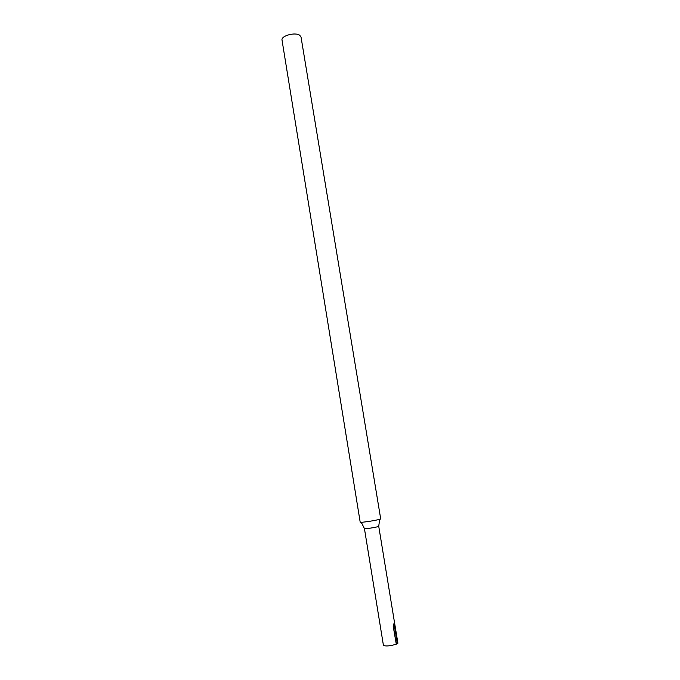 <?xml version="1.0" encoding="UTF-8"?>
<svg xmlns="http://www.w3.org/2000/svg" width="680" height="680" viewBox="0 0 680 680"><rect width="100%" height="100%" fill="white"/><g stroke="black" fill="none" stroke-linecap="round" stroke-linejoin="round"><path stroke-width="1.02" d="M393.363 626.119L396.287 644.189L393.184 626.203L393.983 623.517L394.935 625.226L397.902 643.195L396.296 643.663M397.902 643.195L378.726 526.244L379.534 520.438L380.298 519.061M360.188 522.155C359.745 522.928 375.624 520.582 379.678 519.274L380.69 518.798L301.027 37.026L299.727 35.275C295.205 31.875 280.815 35.853 282.03 40.137L360.188 522.155M378.726 526.244L378.012 526.601C375.173 527.569 364.14 529.176 364.429 528.59L383.418 645.32C385.62 646.433 389.87 646.077 396.151 644.249M394.935 625.226L394.366 625.447C394.264 624.146 393.975 623.883 393.516 624.648L393.397 626.059L393.516 624.648M397.324 643.433L394.366 625.447L393.363 625.668M393.184 626.203L396.372 644.096M364.429 528.59L361.811 523.337L360.655 522.283"/></g></svg>
